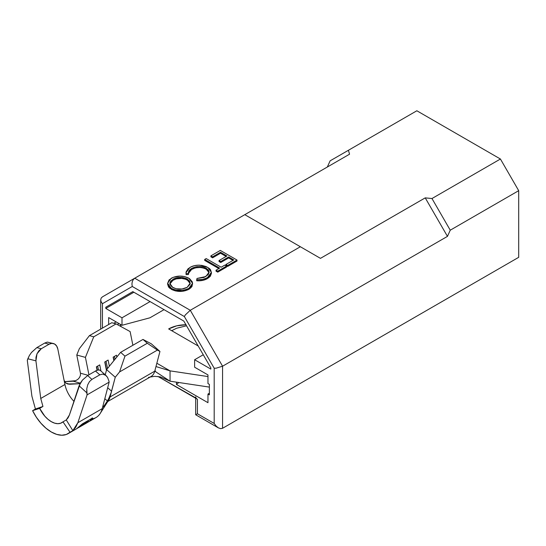 <?xml version="1.0" encoding="UTF-8"?>
<svg xmlns="http://www.w3.org/2000/svg" width="546" height="546" viewBox="0 0 546 546"><rect width="100%" height="100%" fill="white"/><g stroke="black" fill="none" stroke-linecap="round" stroke-linejoin="round"><path stroke-width="0.82" d="M89.831 421.109L92.26 418.291L82.48 423.935L77.191 428.405L83.934 424.01M88.083 422.106L88.814 421.683L88.083 422.106M87.967 421.683L88.882 421.437L88.384 421.949M85.08 423.259L87.224 422.024M86.213 422.577L85.674 422.897L86.213 422.577M209.371 387.1L170.052 381.19L170.052 370.864L156.845 363.24L170.052 370.864L207.971 376.563L170.052 370.864L155.972 366.55L170.052 370.864L170.052 381.19L155.733 371.799L170.052 381.19L209.371 387.1M176.665 328.228L171.697 330.685L176.665 328.228L186.111 325.887L176.665 328.228M186.561 325.839L186.111 325.887L186.561 325.839M186.111 324.754L176.665 325.839L168.653 328.931A24.693 14.257 180 0 1 185.933 324.754M102.846 407.043L103.071 405.398L102.225 408.654L77.853 422.727L87.087 394.867L86.766 388.766L87.708 384.834L89.496 381.565L91.899 379.402L87.667 375.539L82.48 380.057L80.405 382.958L69.403 415.001L66.278 419.935L68.1 417.792L69.403 415.001L79.088 385.769L86.807 392.82L87.087 394.867L77.853 422.727L75.764 427.197L72.836 430.637L66.278 419.935L62.988 421.84A20.939 12.087 60 0 1 61.787 422.706A20.939 12.087 60 0 1 39.646 408.367L42.943 406.463L35.415 409.029L31.907 396.198L27.3 360.346L27.839 358.777L35.92 360.845L40.752 398.464L42.943 406.463L40.752 398.464L64.933 384.507A20.939 12.087 -120 0 0 73.935 401.33A20.939 12.087 -120 0 1 64.933 384.507L40.752 398.464L35.92 360.845L35.981 357.302L36.998 353.801L38.848 350.812L41.257 348.744L49.065 344.239L51.87 343.373L54.518 343.973L56.607 345.959L57.815 349.03L64.933 384.507L57.815 349.03A9.876 6.961 -74.6 0 0 53.453 343.543A9.876 6.961 -74.6 0 0 49.065 344.239L41.257 348.744L36.835 347.618L31.525 352.402L29.32 355.603L27.3 360.346L31.907 396.198M155.071 371.103L155.733 371.799L154.975 370.352L154.764 371.157L110.06 396.962L111.582 391.182L107.678 387.742L111.582 391.182L115.254 377.245L106.613 369.622L105.241 374.809L106.613 369.622L115.254 377.245L119.56 371.935L157.398 350.088L159.951 351.44L151.31 343.809L142.984 339.435L120.639 352.334L106.613 369.622L120.639 352.334L142.984 339.435L147.311 343.243L157.398 350.088L119.56 371.935L124.959 356.149L147.311 343.243L124.959 356.149L120.639 352.334L124.959 356.149L119.56 371.935L115.254 377.245L111.118 392.731L108.831 398.321L107.385 400.955L104.825 398.696L107.385 400.955L103.726 406.408L107.385 400.955M121.205 326.706L120.065 324.167L121.205 326.706M168.653 328.931L198.191 345.987L168.653 328.931M118.154 323.068L118.154 325.034L118.154 323.068M150.164 377.033L154.634 376.344L160.34 376.849L170.052 381.19M107.801 401.494L150.989 376.563A20.543 11.862 -120 0 0 154.764 371.157A20.543 11.862 60 0 1 148.403 377.436M155.098 371.157L155.733 371.799L154.975 370.352L159.951 351.44L154.764 371.157L110.06 396.962L111.118 392.731M132.883 345.263L130.119 331.579L132.883 345.263M116.851 357.002L116.489 355.214L113.138 357.152L113.855 360.694L113.138 357.152L116.489 355.214L116.851 357.002M109.357 366.236L108.108 360.053L104.757 361.991L106.429 370.297L104.757 361.991L108.108 360.053L109.357 366.236M100.969 371.048L99.727 364.892L96.376 366.83L97.072 370.277L96.376 366.83L99.727 364.892L100.969 371.048M88.937 374.809L85.422 357.384L93.741 336.814L116.093 323.908L130.119 331.579L116.093 323.908L93.741 336.814L89.421 335.633L111.773 322.727L116.093 323.908L111.773 322.727L89.421 335.633L79.334 348.71L76.774 355.03L80.446 373.205L88.09 375.3L80.446 373.205L76.774 355.03L85.422 357.384L76.774 355.03L79.334 348.71L89.421 335.633L93.741 336.814L85.422 357.384L88.937 374.809M157.398 350.088L147.311 343.243L142.984 339.435L151.31 343.809L159.951 351.44L157.398 350.088M96.581 366.714L97.284 370.202L96.581 366.714M97.693 366.066L98.478 369.942L97.693 366.066M104.962 361.875L106.559 369.813L104.962 361.875M106.074 361.227L107.542 368.475L106.074 361.227M113.343 357.036L114.032 360.476L113.343 357.036M114.455 356.388L115.035 359.241L114.455 356.388M102.989 405.753L103.726 406.408L103.146 407.111L103.726 406.408L102.989 405.753M65.711 382.985L67.636 383.988L69.868 384.234L65.929 383.155L69.868 384.234L80.003 383.681L67.636 383.988L65.711 382.985L64.08 380.269L64.483 381.442M108.388 400.505A20.543 11.862 -120 0 0 110.06 396.962M90.124 420.946L96.048 417.526A33.579 19.39 -120 0 0 102.225 408.654A33.579 19.39 60 0 1 99.474 414.496A33.579 19.39 60 0 1 92.124 418.918M77.853 379.388L75.635 380.678L73.198 381.217L80.289 383.155L73.198 381.217L64.605 381.681L75.635 380.678L77.853 379.388L79.545 377.491L80.419 375.375L80.508 373.553M103.078 405.398L109.145 382.125L108.913 381.019L109.145 382.125L103.078 405.398M49.051 342.472L47.249 342.096L44.738 343.052L36.835 347.618L44.738 343.052L49.065 344.239L44.738 343.052L47.249 342.096L53.453 343.543M102.887 406.231L102.225 408.654L77.853 422.727L72.836 430.637L70.031 432.261A33.579 19.39 60 0 1 68.107 433.66A33.579 19.39 60 0 1 32.603 410.653L35.415 409.029L42.943 406.463L39.646 408.367L32.603 410.653L35.415 409.029M92.615 417.963L90.568 420.591L92.615 417.963L82.391 423.867L92.615 417.963M76.877 428.514L82.391 423.867M87.087 394.867L109.145 382.125L87.087 394.867M91.899 379.402L99.802 374.843L102.634 374.071L105.364 374.979L107.569 377.416L108.913 381.019L107.569 377.416L105.985 375.464L102.634 374.071L99.802 374.843L91.899 379.402L87.667 375.539L95.475 371.034L99.802 374.843L95.475 371.034L87.667 375.539L82.48 380.057L79.088 385.769L86.807 392.82L86.766 388.766L87.708 384.834L89.496 381.565L91.899 379.402M99.898 370.168L98.014 370.011L95.475 371.034A9.876 4.075 131.3 0 1 100.232 370.4L105.985 375.464M29.375 355.514L27.839 358.777L35.92 360.845L36.998 353.801L41.257 348.744L36.835 347.618L31.368 352.593M70.031 432.261L62.988 421.84L66.278 419.935L72.836 430.637L70.031 432.261L62.988 421.84L60.633 423.239L57.808 423.689L54.648 423.157L51.317 421.669L47.987 419.308L44.827 416.195L39.646 408.367L32.603 410.653L36.37 417.253L40.909 423.211L45.973 428.207L51.317 431.995L56.661 434.377L61.725 435.23L66.264 434.514L70.031 432.261M92.26 418.291L92.015 417.997L92.26 418.291L82.48 423.935M85.674 422.897L80.166 426.61M88.814 421.683L86.725 422.29M78.412 427.654L85.565 422.959L87.763 422.188L86.691 422.877M87.763 422.188L78.747 427.491M79.921 426.835L79.109 427.3M207.971 374.925L207.971 383.565L207.971 374.925L194.635 367.219L194.635 359.739L210.838 369.089L210.838 367.881L183.804 321.062L210.838 367.881L210.838 369.089L194.635 359.739L194.635 367.219L207.971 374.925M116.141 321.908L113.773 323.273L116.141 321.908M108.654 324.529L108.654 317.581L108.654 324.529M134.726 278.214L102.443 296.853L134.732 278.214L133.258 279.586L132.275 281.634L131.927 284.056L132.275 281.634L133.258 279.586L134.732 278.214L190.281 310.285L185.34 314.892L190.281 310.285L222.57 366.209L216.114 368.188L222.57 366.209L222.57 428.282L220.645 428.658L218.38 427.873L216.114 426.037L214.189 423.443L214.189 368.216L216.114 368.188L214.189 368.216L184.357 316.543L185.34 314.892L184.357 316.543L132.275 286.473L131.927 284.056L132.275 286.473L102.443 303.699L101.153 301.822L102.443 303.699L102.443 328.119L102.443 303.699L132.275 286.473L184.357 316.543L214.189 368.216L214.189 423.443L216.114 426.037L218.38 427.873L220.645 428.658L222.57 428.282L222.57 366.209L447.461 236.37L450.252 230.194L518.7 190.677L518.7 257.316L222.57 428.282L518.7 257.316L518.7 190.677L500.423 159.016L431.975 198.532L425.232 197.87L320.468 258.354L300.355 246.737L320.468 258.354L425.232 197.87L447.461 236.37L222.57 366.209L190.281 310.285L300.355 246.737L244.799 214.667L300.355 246.737L190.281 310.285L134.732 278.214L349.563 154.184L348.403 150.286L416.851 110.77L500.423 159.016L416.851 110.77L348.403 150.286L349.563 154.184L102.443 296.853L101.235 297.986M167.629 284.261L168.564 287.012L169.745 288.24L175.348 290.916L182.118 291.352L188.056 289.735M167.629 283.258L167.629 284.227L171.314 289.319L171.314 288.349L167.629 283.258L171.28 278.228C177.095 275.402 182.924 275.382 188.78 278.173L192.54 283.313L188.957 288.288L191.646 285.961L192.54 283.217L192.253 281.818L189.605 278.692L184.773 276.604L180.009 276.092L173.143 277.327L169.069 279.907L167.629 283.292L168.564 286.043L169.745 287.271L172.215 288.834L175.348 289.946L182.118 290.383L186.043 289.585L188.957 288.288L188.957 289.25L191.155 287.537M191.646 286.93L192.294 285.695M210.893 256.818L212.606 257.808L220.523 253.235L226.105 256.463L220.523 253.235L220.523 252.272L212.606 256.838L210.893 255.856L220.311 250.416L237.005 260.053L237.005 261.022L237.005 260.053L227.586 265.493L225.873 264.503L233.79 259.93L228.658 256.968L220.741 261.534L219.028 260.551L226.945 255.978L220.523 252.272L220.523 253.235L212.606 257.808L212.606 256.838L212.606 257.808L210.893 256.818L210.893 255.856L210.893 256.818M219.028 261.514L220.741 262.503L228.658 257.93L232.958 260.415L228.658 257.93L228.658 256.968L228.658 257.93L220.741 262.503L220.741 261.534L220.741 262.503L219.028 261.514L219.028 260.551L219.028 261.514M225.873 265.472L227.586 266.455L237.005 261.022L227.586 266.455L227.586 265.493L227.586 266.455L225.873 265.472L225.873 264.503L225.873 265.472M204.689 260.401L218.83 268.571L204.689 260.401L204.689 259.439L206.19 258.572L221.164 267.219L224.802 265.117L226.515 266.107L217.745 271.171L216.032 270.188L219.669 268.086L204.689 259.439L204.689 260.401M216.032 271.15L217.745 272.14L226.515 267.076L226.515 266.107L226.515 267.076L217.745 272.14L217.745 271.171L217.745 272.14L216.032 271.15L216.032 270.188L216.032 271.15M186.022 273.805L186.145 274.658L188.452 274.474L188.452 273.505L186.145 273.689L186.015 272.645L189.912 267.472C192.595 265.854 195.864 265.09 199.713 265.185L207.78 267.397L211.391 272.345L207.48 277.593C204.484 279.334 200.894 280.064 196.703 279.784L196.703 280.753L199.659 280.801L203.638 280.153L206.941 278.856M188.418 273.778L188.5 273.068M189.025 271.765L191.632 269.424L194.915 268.059M196.376 267.731L199.945 267.499M201.413 267.615L204.607 268.414L206.852 269.594M207.446 270.052L209.063 272.645M208.743 271.635L208.961 272.201M208.306 278.044L210.319 276.249L211.391 273.491M132.828 291.632L105.794 307.234L132.821 291.632L105.794 307.234L105.794 308.442L121.997 317.799L121.997 325.286L108.654 317.581L121.997 325.286L121.997 317.799L105.794 308.442L105.794 307.234L132.828 291.632L183.804 321.062L132.821 291.632M195.693 396.833A5.924 3.419 180 0 0 197.427 399.256L197.427 413.772L195.693 414.769L197.427 413.772L196.144 414.51L197.427 413.772L214.189 423.443L197.427 413.772L197.427 399.256L157.883 376.426L196.144 398.143M176.474 382.152L176.474 384.507L207.971 402.695L207.971 394.048L209.371 394.86L209.371 384.37L207.971 383.565L209.371 384.37L209.371 394.86L207.971 394.048L207.971 402.695L176.474 384.507L178.747 382.493L176.474 384.507L176.474 382.152M203.255 354.757L194.635 359.739L203.255 354.757M149.932 317.799L164.046 309.657L149.932 317.799L121.997 325.286L149.932 317.799M327.334 167.015L330.125 160.838L348.403 150.286L330.125 160.838L327.334 167.015M500.423 159.016L431.975 198.532L450.252 230.194L518.7 190.677L500.423 159.016M431.975 198.532L425.232 197.87L447.461 236.37L450.252 230.194L431.975 198.532M133.872 292.233L105.794 308.442L133.872 292.233M150.075 301.59L121.997 317.799L150.075 301.59M209.371 393.243L207.971 394.048L209.371 393.243M100.703 299.863L101.153 298.116L100.703 299.863L101.153 301.822L100.703 299.863L100.703 329.115M237.005 260.053L227.586 265.493L225.873 264.503L233.79 259.93L228.658 256.968L220.741 261.534L219.028 260.551L226.945 255.978L220.523 252.272L212.606 256.838L210.893 255.856L220.311 250.416L237.005 260.053M224.802 265.117L226.515 266.107L217.745 271.171L216.032 270.188L219.669 268.086L204.689 259.439L206.19 258.572L221.164 267.219L224.802 265.117M186.015 272.645L186.145 274.658L186.07 271.983L188.036 268.796L190.916 266.939L194.369 265.684L198.348 265.172L201.959 265.404L206.054 266.544L209.364 268.489L210.531 269.738L211.391 272.522L210.319 275.286L209.077 276.515L206.381 278.173L202.546 279.45L196.703 279.784L197.01 278.446L196.703 280.753C200.894 281.033 204.484 280.303 207.48 278.562L207.48 277.593L207.48 278.562L211.391 273.314L211.391 272.345M188.452 273.505L186.145 273.689L186.145 274.658L188.452 274.474L189.039 270.768L191.632 268.455C189.25 269.861 188.193 271.546 188.452 273.505L188.418 272.863M188.445 273.396L191.632 269.424L191.632 268.455L191.632 269.424C196.403 266.953 201.249 266.864 206.17 269.164L206.17 268.195C201.249 265.902 196.403 265.984 191.632 268.455L194.915 267.09L198.833 266.53L202.819 266.898L206.17 268.195L206.17 269.164L209.063 272.638M205.856 276.549L209.098 272.147L206.17 268.195L208.408 270.12L208.961 271.239L209.091 272.399L208.156 274.652L203.979 277.45L197.01 278.446L205.856 276.549M169.902 283.975L173.048 280.153L173.048 279.183L173.048 280.153C177.757 277.825 182.507 277.777 187.285 280.009L187.285 279.04C182.507 276.808 177.757 276.856 173.048 279.183L169.867 283.504L172.816 287.489C177.621 289.735 182.412 289.687 187.176 287.339L190.233 283.081L187.285 279.04L189.715 281.251L189.994 284.336L187.176 287.339L181.995 288.991L176.112 288.766L172.133 287.06L170.024 284.473L169.929 282.855L170.775 281.074L174.563 278.446L181.716 277.443L187.285 279.04L187.285 280.009L190.199 283.551M188.957 289.25L188.957 288.288C183.101 291.175 177.218 291.195 171.314 288.349L171.314 289.319C177.218 292.165 183.101 292.137 188.957 289.25L192.54 284.282L192.54 283.313M172.352 280.589L176.29 278.856L181.716 278.405L185.763 279.279L188.725 281.033M189.223 281.545L190.185 283.456M169.867 284.289L170.413 282.582L171.778 281.019M170.413 282.582L171.232 281.531M89.837 421.116L88.493 421.887M108.818 399.897L100.177 413.493M68.107 433.66L76.904 428.576M87.804 422.208L87.66 421.812M87.456 422.488L79.511 427.074M195.693 398.252L195.693 414.769L218.38 427.873"/></g></svg>
